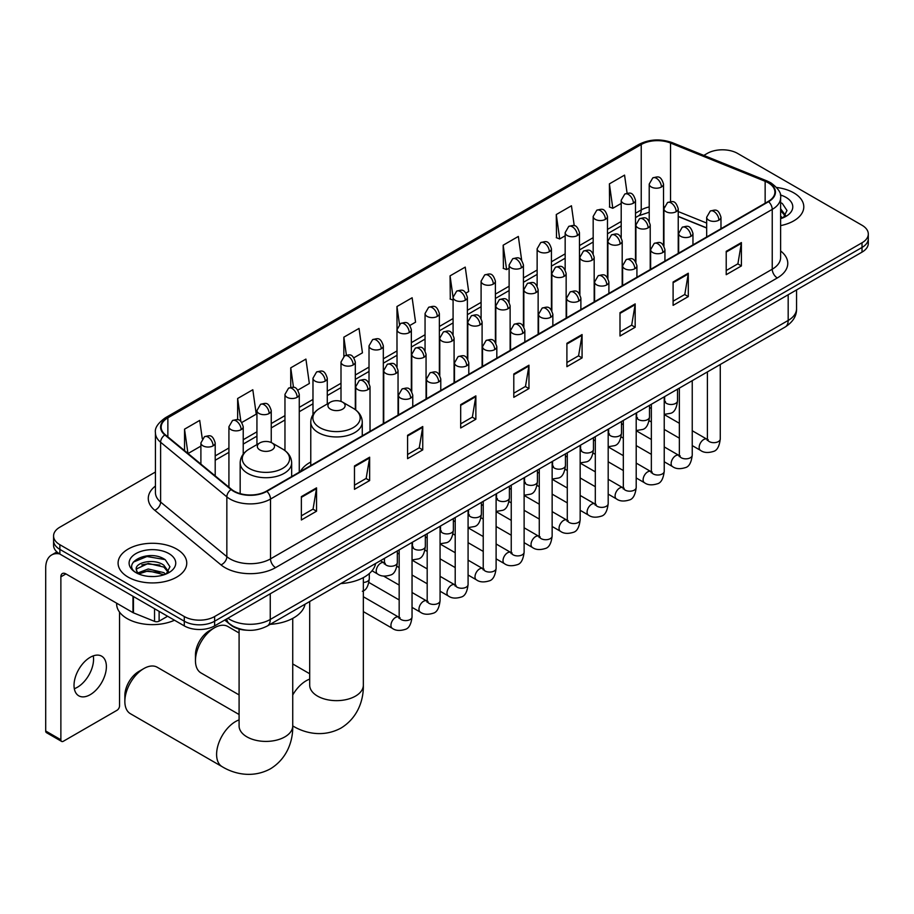 <?xml version="1.0" encoding="UTF-8"?>
<svg xmlns="http://www.w3.org/2000/svg" width="914" height="914" viewBox="0 0 914 914"><rect width="100%" height="100%" fill="white"/><g stroke="black" fill="none" stroke-linecap="round" stroke-linejoin="round"><path stroke-width="1.37" d="M310.771 462.016A37.908 21.89 0 0 0 300.318 471.59M706.671 228.032L678.234 216.538M246.769 630.214A21.456 12.385 180 0 1 230.694 624.959L224.741 620.046M155.437 472.012L59.867 527.184A21.456 12.385 0 0 0 53.572 535.947L53.572 545.292A21.456 12.385 0 0 0 59.867 554.055L184.285 625.884A21.456 12.385 0 0 0 214.63 625.884L862.016 252.127A21.456 12.385 0 0 0 868.3 243.364L868.3 238.691A21.456 12.385 0 0 1 862.016 247.454A21.456 12.385 0 0 0 868.3 238.691L868.3 234.018A21.456 12.385 0 0 0 862.016 225.255L737.598 153.426A21.456 12.385 0 0 0 707.253 153.426L703.826 155.403M53.572 535.947A21.456 12.385 0 0 0 59.867 544.71L184.285 616.539A21.456 12.385 0 0 0 214.63 616.539L214.63 621.212L862.016 247.454L214.63 621.212A21.456 12.385 0 0 1 184.285 621.212A21.456 12.385 0 0 0 214.63 621.212L214.63 625.884M59.867 544.71L59.867 549.383L184.285 621.212L59.867 549.383A21.456 12.385 0 0 1 53.572 540.62A21.456 12.385 0 0 0 59.867 549.383L59.867 554.055M793.74 192.843A34.332 19.822 0 0 0 776.592 187.473A34.332 19.822 0 0 1 793.74 192.843A34.332 19.822 0 0 1 803.794 206.861A34.332 19.822 0 0 0 793.74 192.843M176.699 549.086A34.332 19.822 0 0 0 139.282 544.79A34.332 19.822 0 0 0 118.089 563.104A34.332 19.822 0 0 0 128.143 577.122A34.332 19.822 0 0 0 165.56 581.418A34.332 19.822 0 0 0 186.753 563.104A34.332 19.822 0 0 0 176.699 549.086A34.332 19.822 0 0 0 139.282 544.79A34.332 19.822 0 0 0 118.089 563.104A34.332 19.822 0 0 0 128.143 577.122A34.332 19.822 0 0 0 165.56 581.418A34.332 19.822 0 0 0 186.753 563.104A34.332 19.822 0 0 0 176.699 549.086M768.194 182.766A22.884 13.219 180 0 1 774.901 192.111A22.884 13.219 180 0 1 768.194 201.457L266.465 491.126A22.884 13.219 180 0 1 231.539 489.356L165.297 434.744A22.884 13.219 180 0 1 161.161 427.169A22.884 13.219 180 0 1 167.868 417.824L641.228 144.526A22.884 13.219 180 0 1 670.545 143.041L765.144 181.292A22.884 13.219 180 0 1 768.194 182.766M768.594 182.537A23.456 13.55 0 0 0 765.464 181.018L670.865 142.778A23.456 13.55 0 0 0 640.828 144.298L167.456 417.584A23.456 13.55 0 0 0 164.828 434.938L231.071 489.55A23.456 13.55 0 0 0 266.877 491.355L768.594 201.686A23.456 13.55 0 0 0 768.594 182.537M301.369 496.622L301.369 519.975L316.541 511.212L316.541 487.859L301.369 496.622M301.369 515.827L313.056 509.087L316.484 488.636A5.724 3.302 -120 0 0 316.541 487.859M312.954 509.144L316.541 511.212M354.472 465.957L354.472 489.321L369.644 480.558L369.644 457.194L354.472 465.957M354.472 485.174L366.16 478.422L369.587 457.971A5.724 3.302 -120 0 0 369.644 457.194M366.057 478.479L369.644 480.558M407.575 435.293L407.575 458.657L422.748 449.894L422.748 426.53L407.575 435.293M407.575 454.509L419.263 447.769L422.691 427.306A5.724 3.302 -120 0 0 422.748 426.53M419.16 447.826L422.748 449.894M460.69 404.639L460.69 427.992L475.863 419.24L475.863 395.876L460.69 404.639M460.69 423.856L472.367 417.104L475.794 396.653A5.724 3.302 -120 0 0 475.863 395.876M472.264 417.161L475.863 419.24M726.219 251.327L726.219 274.691L741.391 265.928L741.391 242.576L726.219 251.327M726.219 270.544L737.906 263.803L741.323 243.353A5.724 3.302 -120 0 0 741.391 242.576M737.804 263.86L741.391 265.928M673.104 281.992L673.104 305.356L688.288 296.593L688.288 273.229L673.104 281.992M673.104 301.209L684.792 294.457L688.219 274.006A5.724 3.302 -120 0 0 688.288 273.229M684.689 294.525L688.288 296.593M620 312.657L620 336.009L635.173 327.258L635.173 303.894L620 312.657M620 331.873L631.688 325.121L635.116 304.67A5.724 3.302 -120 0 0 635.173 303.894M631.585 325.178L635.173 327.258M566.897 343.31L566.897 366.674L582.069 357.911L582.069 334.558L566.897 343.31M566.897 362.527L578.585 355.786L582.012 335.335A5.724 3.302 -120 0 0 582.069 334.558M578.482 355.843L582.069 357.911M513.794 373.975L513.794 397.339L528.966 388.576L528.966 365.212L513.794 373.975M513.794 393.191L525.481 386.439L528.898 365.988A5.724 3.302 -120 0 0 528.966 365.212M525.379 386.508L528.966 388.576M780.625 225.609A34.332 19.822 0 0 0 803.794 206.861A34.332 19.822 0 0 1 780.625 225.609M214.63 616.539L862.016 242.781A21.456 12.385 0 0 0 868.3 234.018M297.861 390.118L309.343 383.492L305.916 359.088L290.743 367.839L290.743 387.365M241.822 422.474L256.24 414.156L252.812 389.741L237.64 398.504L237.64 419.766M202.28 438.697L199.709 420.406L184.537 429.169L184.537 450.602M465.98 293.063L468.665 291.509L465.237 267.105L450.065 275.857L450.305 299.084M521.688 260.307L518.341 236.44L503.168 245.203L503.42 268.419M574.243 225.735L571.444 205.776L556.272 214.539L556.523 237.754M627.095 193.22L624.559 175.122L609.387 183.874L609.627 207.101M353.901 357.774L362.447 352.827L359.031 328.423L343.847 337.186L343.847 356.311M409.94 325.418L415.562 322.174L412.134 297.758L396.962 306.521L397.042 329.84M397.042 366.88L396.962 329.646M396.962 306.521L399.452 324.321M453.081 300.112L450.065 298.992M450.065 275.857L453.081 297.336A7.152 4.124 0 0 0 455.172 300.238A7.152 4.124 0 0 0 465.283 300.238A7.152 4.124 0 0 0 467.385 297.324C464.483 288.15 461.661 289.978 456.657 291.132A7.152 4.124 60 0 1 460.233 291.486A7.152 4.124 -120 0 1 465.283 300.238M503.168 245.203L506.596 269.607L509.121 268.156M506.596 269.607L503.168 268.328M556.272 214.539L559.699 238.954L565.16 235.801M559.699 238.954L556.272 237.663M609.387 183.874L612.803 208.289L621.2 203.445M612.803 208.289L609.387 207.01M343.847 337.186L346.372 355.1M290.743 367.839L293.485 387.365M237.64 398.504L240.862 421.423M188.055 453.515L200.897 446.101M184.537 429.169L187.941 453.413M780.625 216.218L782.772 217.909M780.625 218.069L781.23 218.48M780.625 208.803L785.537 215.396M780.625 210.654L785.172 215.875M780.625 218.686A23.318 13.459 0 0 0 785.949 216.378A23.318 13.459 0 0 0 785.949 197.344A23.318 13.459 0 0 0 780.35 194.956M783.332 217.681L786.988 210.506L782.361 203.548M780.625 202.68L782.053 203.331M195.459 660.673L195.459 654.824A19.674 11.356 -60 0 1 209.363 630.74L214.424 627.815A26.826 15.481 120 0 0 195.459 660.673A26.826 15.481 120 0 0 201.011 672.944L239.091 694.926M330.445 409.164A8.58 4.958 0 0 0 342.59 409.164A8.58 4.958 0 0 0 342.59 402.149L353.25 408.307A23.65 13.653 0 0 1 353.25 427.615A23.65 13.653 0 0 1 319.797 427.615A23.65 13.653 0 0 1 319.797 408.307C313.97 411.768 310.954 416.361 310.771 422.097A25.752 14.864 0 0 0 318.312 432.608A25.752 14.864 0 0 0 346.372 435.829A25.752 14.864 0 0 0 362.264 422.097C362.081 416.361 359.065 411.768 353.25 408.307L342.59 402.149A8.58 4.958 0 0 0 330.445 402.149A8.58 4.958 0 0 0 330.445 409.164M340.785 583.578A39.336 22.713 0 0 0 375.631 563.47M239.091 632.991L227.837 626.49A26.826 15.481 120 0 0 214.424 627.815L209.363 630.74M124.852 701.426L124.852 695.588A19.674 11.356 -60 0 1 138.757 671.504L143.818 668.58A26.826 15.481 120 0 0 124.852 701.426A26.826 15.481 120 0 0 130.405 713.708L222.159 766.686A26.826 15.481 -60 0 1 218.046 745.184A26.826 15.481 -60 0 1 235.572 721.546A26.826 15.481 -60 0 1 239.091 719.901M259.839 449.928A8.58 4.958 0 0 0 271.984 449.928A8.58 4.958 0 0 0 271.984 442.913L282.643 449.071A23.65 13.653 0 0 1 282.643 468.379A23.65 13.653 0 0 1 249.191 468.379A23.65 13.653 0 0 1 249.191 449.071C243.364 452.533 240.348 457.126 240.165 462.861A25.752 14.864 0 0 0 247.705 473.372A25.752 14.864 0 0 0 275.765 476.594A25.752 14.864 0 0 0 291.657 462.861C291.475 457.126 288.47 452.533 282.643 449.071L271.984 442.913A8.58 4.958 0 0 0 259.839 442.913A8.58 4.958 0 0 0 259.839 449.928M270.178 624.342A39.336 22.713 0 0 0 305.025 604.234M239.091 714.508L157.231 667.254A26.826 15.481 120 0 0 143.818 668.58L138.757 671.504M93.262 655.875A22.884 13.219 -60 0 1 77.37 687.271A22.884 13.219 -60 0 1 74.32 688.699M90.212 694.686A22.884 13.219 120 0 0 105.156 674.521A22.884 13.219 120 0 0 101.648 656.172A22.884 13.219 120 0 0 90.212 657.303A22.884 13.219 120 0 0 75.256 677.48A22.884 13.219 120 0 0 78.764 695.817A22.884 13.219 120 0 0 90.212 694.686M159.116 611.363L159.116 621.143L167.593 616.253M59.616 553.907A28.608 16.521 -120 0 0 51.63 554.969A28.608 16.521 -120 0 0 45.7 568.074L45.7 731.006L60.872 739.769L60.872 576.825A7.152 4.124 60 0 1 62.358 573.558A7.152 4.124 60 0 1 65.934 573.912L132.976 612.62L132.976 596.271M60.872 739.769A3.576 2.068 120 0 0 61.615 741.414L46.443 732.651A3.576 2.068 -60 0 1 45.7 731.006M61.615 741.414A3.576 2.068 120 0 0 63.397 741.231L117.015 710.281A3.576 2.068 120 0 0 119.54 705.894L119.54 612.117M159.116 621.143A3.576 2.068 180 0 1 154.535 621.371L133.455 612.848A3.576 2.068 180 0 1 132.976 612.62M116.649 603.194L116.649 603.983A35.76 20.645 0 0 0 127.126 618.584A35.76 20.645 0 0 0 174.494 620.229M148.536 576.38L153.929 576.54M137.82 572.964L148.239 568.988L163.846 572.644L165.742 574.152M138.779 573.958L148.239 570.839L164.189 574.723M137.991 573.684L136.312 569.765A16.166 9.334 0 0 0 138.928 574.083M168.496 571.638L163.846 565.218C154.146 557.986 134.187 562.453 136.312 569.765L136.255 569.056M136.357 569.993L136.803 568.794L148.239 563.424L163.846 567.08L168.13 572.118M166.291 573.923L169.947 566.76L165.32 559.791C148.959 548.034 119.894 563.527 136.677 573.032L137.511 573.535M168.907 553.587A23.318 13.459 0 0 0 135.935 553.587A23.318 13.459 0 0 0 135.935 572.621A23.318 13.459 0 0 0 168.907 572.621A23.318 13.459 0 0 0 168.907 553.587M133.273 562.133L146.96 556.512L165.011 559.585M141.819 564.863L146.96 563.927L159.847 565.035M141.819 572.278L146.96 571.341L159.847 572.45M227.883 618.241A28.608 16.521 0 0 0 229.802 619.464A28.608 16.521 0 0 0 270.258 619.464L788.176 320.448A28.608 16.521 0 0 0 796.551 308.772C796.757 315.867 792.986 321.945 785.206 326.995L267.299 626.01A14.304 8.26 60 0 0 270.258 619.464L270.258 593.769M788.176 294.754L788.176 320.448A14.304 8.26 60 0 1 785.206 326.995M226.718 618.904A14.304 9.563 129.5 0 0 229.208 623.554L224.867 619.978M862.016 252.127L862.016 242.781M184.285 625.884L184.285 616.539M780.625 250.973A35.76 20.645 180 0 1 777.3 277.959L275.571 567.628A7.152 4.124 60 0 1 270.51 558.877L772.239 269.207A28.608 16.521 0 0 0 780.625 257.52L780.625 197.721A28.608 16.521 180 0 1 772.239 209.397A7.152 4.124 -120 0 0 768.594 201.686M275.571 567.628A35.76 20.645 180 0 1 224.993 567.628A35.76 20.645 180 0 1 220.994 564.875L154.752 510.263A35.76 20.645 180 0 1 155.437 486.031M230.054 558.877A28.608 16.521 0 0 0 270.51 558.877L270.51 499.067A28.608 16.521 180 0 1 226.843 496.862L160.613 442.25A28.608 16.521 180 0 1 155.437 432.768L155.437 492.577A28.608 16.521 0 0 0 160.613 502.049L226.843 556.672A28.608 16.521 0 0 0 230.054 558.877M780.625 197.721C781.573 193.254 778.282 188.261 770.765 182.766L766.995 180.938A7.152 3.348 112 0 0 765.464 181.018M766.995 180.938L672.396 142.698C660.548 138.505 649.306 139.111 638.658 144.526A7.152 4.124 60 0 1 640.828 144.298M167.456 417.584A7.152 4.124 -120 0 0 165.297 417.824C157.871 423.159 154.58 428.14 155.437 432.768M164.828 434.938A7.152 4.787 129.5 0 0 160.613 442.25L160.613 502.049A7.152 4.787 -50.5 0 1 154.752 510.263M672.396 142.698A7.152 3.348 112 0 0 670.865 142.778M231.071 489.55A7.152 4.787 129.5 0 0 226.843 496.862L226.843 556.672A7.152 4.787 -50.5 0 1 220.994 564.875M266.877 491.355A7.152 4.124 60 0 1 270.51 499.067L772.239 209.397L772.239 269.207A7.152 4.124 60 0 0 777.3 277.959M167.868 417.824L167.868 436.858M765.144 181.292L765.144 203.216M670.545 143.041L670.545 201.628M706.671 223.062L678.234 211.568M664.25 206.667A22.884 13.219 0 0 0 663.518 206.541M649.214 206.941A22.884 13.219 0 0 0 641.228 209.934L635.504 213.248M641.228 144.526L641.228 209.934A12.876 7.438 60 0 1 638.566 215.83L635.504 217.601M621.2 221.496L607.479 229.425M593.175 237.674L579.465 245.592M565.16 253.852L551.439 261.77M537.135 270.03L523.425 277.947M509.121 286.208L495.399 294.125M481.095 302.385L467.385 310.303M453.081 318.563L439.36 326.481M425.056 334.741L411.346 342.659M397.042 350.919L383.32 358.836M369.016 367.097L355.306 375.014M341.002 383.274L327.281 391.192M312.976 399.452L299.266 407.37M284.962 415.63L271.241 423.548M256.937 431.808L243.227 439.725M228.923 447.986L215.201 455.903M513.794 374.717L528.898 365.988M566.897 344.052L582.012 335.335M620 313.399L635.116 304.67M673.104 282.734L688.219 274.006M726.219 252.07L741.323 243.353M460.69 405.37L475.794 396.653M407.575 436.035L422.691 427.306M354.472 466.7L369.587 457.971M301.369 497.353L316.484 488.636M363.338 577.625L363.338 685.169A26.826 15.481 180 0 1 355.489 696.114A26.826 15.481 180 0 1 317.546 696.114A26.826 15.481 180 0 1 309.697 685.169L309.755 686.22M292.731 694.994A26.826 15.481 -60 0 1 306.167 680.781A26.826 15.481 -60 0 1 309.697 679.136M292.766 725.922A26.826 15.481 -60 0 1 292.731 725.899L292.766 725.922C304.248 732.971 322.859 737.929 341.036 728.047C358.699 717.239 363.703 698.639 363.338 685.169M292.731 618.378L292.731 725.933A26.826 15.481 180 0 1 284.882 736.878A26.826 15.481 180 0 1 246.951 736.878A26.826 15.481 180 0 1 239.091 725.933L239.148 726.984M718.884 220.171A7.152 4.124 0 0 0 720.975 217.258C718.073 208.084 715.251 209.912 710.247 211.065A7.152 4.124 60 0 1 713.823 211.42A7.152 4.124 -120 0 1 718.884 220.171A7.152 4.124 0 0 1 708.761 220.171A7.152 4.124 0 0 1 706.671 217.258L710.247 211.065M692.241 445.598L700.49 450.362A6.432 3.713 -60 0 1 699.507 445.209A6.432 3.713 -60 0 1 703.711 439.531A6.432 3.713 -60 0 1 703.997 439.383A6.432 3.713 -60 0 1 706.922 439.211L692.241 430.734M707.756 439.863L707.185 440.342L707.39 438.949A6.432 3.713 -0 0 0 709.275 441.576A6.432 3.713 -0 0 0 718.084 441.736A6.432 3.713 -0 0 0 720.266 438.949C719.375 446.42 717.067 450.602 713.32 451.47C707.939 453.116 703.666 452.738 700.49 450.362M690.858 236.349A7.152 4.124 0 0 0 692.961 233.436C690.059 224.261 687.237 226.089 682.232 227.243A7.152 4.124 60 0 1 685.808 227.597A7.152 4.124 -120 0 1 690.858 236.349A7.152 4.124 0 0 1 680.747 236.349A7.152 4.124 0 0 1 678.656 233.436L682.232 227.243M664.227 461.776L672.476 466.54A6.432 3.713 -60 0 1 671.482 461.387A6.432 3.713 -60 0 1 675.686 455.709A6.432 3.713 -60 0 1 675.972 455.549A6.432 3.713 -60 0 1 678.908 455.389L664.227 446.912M679.73 456.04L679.159 456.52L679.365 455.126A6.432 3.713 -0 0 0 681.25 457.754A6.432 3.713 -0 0 0 690.059 457.914A6.432 3.713 -0 0 0 692.241 455.126C691.361 462.598 689.042 466.78 685.294 467.648C679.913 469.282 675.64 468.916 672.476 466.54M662.844 252.527A7.152 4.124 0 0 0 664.935 249.613C662.033 240.439 659.211 242.267 654.207 243.41A7.152 4.124 60 0 1 657.783 243.764A7.152 4.124 -120 0 1 662.844 252.527A7.152 4.124 0 0 1 652.722 252.527A7.152 4.124 0 0 1 650.631 249.613L654.207 243.41M636.201 477.953L644.45 482.718A6.432 3.713 -60 0 1 643.467 477.554A6.432 3.713 -60 0 1 647.672 471.887A6.432 3.713 -60 0 1 647.957 471.727A6.432 3.713 -60 0 1 650.882 471.567L636.201 463.09M651.716 472.218L651.145 472.698L651.351 471.304A6.432 3.713 -0 0 0 653.236 473.932A6.432 3.713 -0 0 0 662.044 474.092A6.432 3.713 -0 0 0 664.227 471.304C663.336 478.776 661.028 482.958 657.28 483.826C651.899 485.46 647.626 485.094 644.45 482.718M634.819 268.705A7.152 4.124 0 0 0 636.921 265.791C634.019 256.617 631.197 258.433 626.193 259.587A7.152 4.124 60 0 1 629.769 259.942A7.152 4.124 -120 0 1 634.819 268.705A7.152 4.124 0 0 1 624.708 268.705A7.152 4.124 0 0 1 622.617 265.791L626.193 259.587M608.187 494.131L616.436 498.895A6.432 3.713 -60 0 1 615.442 493.731A6.432 3.713 -60 0 1 619.646 488.065A6.432 3.713 -60 0 1 619.932 487.905A6.432 3.713 -60 0 1 622.868 487.745L608.187 479.267M623.691 488.396L623.12 488.864L623.325 487.482A6.432 3.713 -0 0 0 625.21 490.11A6.432 3.713 -0 0 0 634.019 490.27A6.432 3.713 -0 0 0 636.201 487.482C635.321 494.954 633.002 499.135 629.255 500.004C623.874 501.637 619.601 501.272 616.436 498.895M606.805 284.882A7.152 4.124 0 0 0 608.895 281.958C605.993 272.783 603.171 274.611 598.167 275.765A7.152 4.124 60 0 1 601.743 276.119A7.152 4.124 -120 0 1 606.805 284.882A7.152 4.124 0 0 1 596.682 284.882A7.152 4.124 0 0 1 594.591 281.958L598.167 275.765M580.162 510.309L588.41 515.073A6.432 3.713 -60 0 1 587.428 509.909A6.432 3.713 -60 0 1 591.632 504.242A6.432 3.713 -60 0 1 591.918 504.082A6.432 3.713 -60 0 1 594.854 503.922L580.162 495.445M595.677 504.574L595.105 505.042L595.311 503.66A6.432 3.713 -0 0 0 597.196 506.287A6.432 3.713 -0 0 0 606.005 506.447A6.432 3.713 -0 0 0 608.187 503.66C607.296 511.132 604.988 515.302 601.241 516.182C595.859 517.815 591.587 517.45 588.41 515.073M578.779 301.06A7.152 4.124 0 0 0 580.881 298.135C577.979 288.961 575.157 290.789 570.153 291.943A7.152 4.124 60 0 1 573.729 292.297A7.152 4.124 -120 0 1 578.779 301.06A7.152 4.124 0 0 1 568.668 301.06A7.152 4.124 0 0 1 566.577 298.135L570.153 291.943M552.147 526.487L560.396 531.251A6.432 3.713 -60 0 1 559.402 526.087A6.432 3.713 -60 0 1 563.607 520.42A6.432 3.713 -60 0 1 563.892 520.26A6.432 3.713 -60 0 1 566.829 520.1L552.147 511.623M567.663 520.752L567.08 521.22L567.286 519.837A6.432 3.713 -0 0 0 569.171 522.465A6.432 3.713 -0 0 0 577.979 522.625A6.432 3.713 -0 0 0 580.162 519.837C579.282 527.309 576.963 531.48 573.215 532.359C567.834 533.993 563.561 533.627 560.396 531.251M550.765 317.238A7.152 4.124 0 0 0 552.856 314.313C549.954 305.139 547.132 306.967 542.128 308.121A7.152 4.124 60 0 1 545.704 308.475A7.152 4.124 -120 0 1 550.765 317.238A7.152 4.124 0 0 1 540.642 317.238A7.152 4.124 0 0 1 538.552 314.313L542.128 308.121M524.122 542.665L532.371 547.429A6.432 3.713 -60 0 1 531.388 542.265A6.432 3.713 -60 0 1 535.593 536.598A6.432 3.713 -60 0 1 535.878 536.438A6.432 3.713 -60 0 1 538.814 536.278L524.122 527.801M539.637 536.929L539.066 537.398L539.271 536.015A6.432 3.713 -0 0 0 541.157 538.643A6.432 3.713 -0 0 0 549.965 538.803A6.432 3.713 -0 0 0 552.147 536.015C551.256 543.487 548.948 547.657 545.201 548.537C539.82 550.171 535.547 549.805 532.371 547.429M522.739 333.416A7.152 4.124 0 0 0 524.842 330.491C521.94 321.317 519.118 323.145 514.114 324.299A7.152 4.124 60 0 1 517.69 324.653A7.152 4.124 -120 0 1 522.739 333.416A7.152 4.124 0 0 1 512.628 333.416A7.152 4.124 0 0 1 510.538 330.491L514.114 324.299M496.108 558.842L504.357 563.607A6.432 3.713 -60 0 1 503.363 558.443A6.432 3.713 -60 0 1 507.567 552.776A6.432 3.713 -60 0 1 507.853 552.616A6.432 3.713 -60 0 1 510.789 552.456L496.108 543.979M511.623 553.107L511.04 553.576L511.246 552.182A6.432 3.713 -0 0 0 513.131 554.821A6.432 3.713 -0 0 0 521.94 554.981A6.432 3.713 -0 0 0 524.122 552.182C523.242 559.665 520.923 563.835 517.175 564.715C511.794 566.349 507.521 565.983 504.357 563.607M494.725 349.594A7.152 4.124 0 0 0 496.816 346.669C493.914 337.495 491.092 339.323 486.088 340.476A7.152 4.124 60 0 1 489.664 340.831A7.152 4.124 -120 0 1 494.725 349.594A7.152 4.124 0 0 1 484.603 349.594A7.152 4.124 0 0 1 482.512 346.669L486.088 340.476M468.082 575.02L476.331 579.784A6.432 3.713 -60 0 1 475.349 574.62A6.432 3.713 -60 0 1 479.553 568.954A6.432 3.713 -60 0 1 479.839 568.794A6.432 3.713 -60 0 1 482.775 568.634L468.082 560.156M483.597 569.273L483.026 569.753L483.232 568.359A6.432 3.713 -0 0 0 485.117 570.987A6.432 3.713 -0 0 0 493.926 571.147A6.432 3.713 -0 0 0 496.108 568.359C495.217 575.843 492.909 580.013 489.161 580.893C483.78 582.526 479.507 582.161 476.331 579.784M466.7 365.771A7.152 4.124 0 0 0 468.802 362.847C465.9 353.672 463.078 355.5 458.074 356.654A7.152 4.124 60 0 1 461.65 357.008A7.152 4.124 -120 0 1 466.7 365.771A7.152 4.124 0 0 1 456.589 365.771A7.152 4.124 0 0 1 454.498 362.847L458.074 356.654M440.068 591.198L448.317 595.962A6.432 3.713 -60 0 1 447.323 590.798A6.432 3.713 -60 0 1 451.527 585.12A6.432 3.713 -60 0 1 451.813 584.971A6.432 3.713 -60 0 1 454.749 584.811L440.068 576.323M455.583 585.451L455.001 585.931L455.206 584.537A6.432 3.713 -0 0 0 457.091 587.165A6.432 3.713 -0 0 0 465.9 587.325A6.432 3.713 -0 0 0 468.082 584.537C467.203 592.021 464.883 596.191 461.136 597.071C455.755 598.704 451.482 598.339 448.317 595.962M438.686 381.949A7.152 4.124 0 0 0 440.777 379.024C437.875 369.85 435.053 371.678 430.048 372.832A7.152 4.124 60 0 1 433.624 373.186A7.152 4.124 -120 0 1 438.686 381.949A7.152 4.124 0 0 1 428.575 381.949A7.152 4.124 0 0 1 426.472 379.024L430.048 372.832M412.043 607.376L420.291 612.129A6.432 3.713 -60 0 1 419.309 606.976A6.432 3.713 -60 0 1 423.513 601.298A6.432 3.713 -60 0 1 423.799 601.149A6.432 3.713 -60 0 1 426.735 600.989L412.043 592.501M427.558 601.629L426.987 602.109L427.192 600.715A6.432 3.713 -0 0 0 429.077 603.343A6.432 3.713 -0 0 0 437.886 603.503A6.432 3.713 -0 0 0 440.068 600.715C439.177 608.198 436.869 612.369 433.122 613.248C427.741 614.882 423.468 614.505 420.291 612.129M410.66 398.127A7.152 4.124 0 0 0 412.762 395.202C409.86 386.028 407.038 387.856 402.034 389.01A7.152 4.124 60 0 1 405.61 389.364A7.152 4.124 -120 0 1 410.66 398.127A7.152 4.124 0 0 1 400.549 398.127A7.152 4.124 0 0 1 398.458 395.202L402.034 389.01M363.338 611.603L392.277 628.306A6.432 3.713 -60 0 1 391.283 623.154A6.432 3.713 -60 0 1 395.488 617.476A6.432 3.713 -60 0 1 395.773 617.327A6.432 3.713 -60 0 1 398.71 617.156L363.338 596.739M399.544 617.807L398.961 618.287L399.167 616.893A6.432 3.713 -0 0 0 401.052 619.521A6.432 3.713 -0 0 0 409.86 619.681A6.432 3.713 -0 0 0 412.043 616.893C411.163 624.376 408.844 628.546 405.096 629.426C399.715 631.06 395.442 630.683 392.277 628.306M676.143 211.682A7.152 4.124 0 0 0 678.234 208.758C675.332 199.583 672.51 201.411 667.506 202.565A7.152 4.124 60 0 1 671.082 202.919A7.152 4.124 -120 0 1 676.143 211.682A7.152 4.124 0 0 1 666.032 211.682A7.152 4.124 0 0 1 663.93 208.758L667.506 202.565M665.015 401.692L664.444 402.171L664.649 400.778A6.432 3.713 -0 0 0 666.534 403.405A6.432 3.713 -0 0 0 675.343 403.565A6.432 3.713 -0 0 0 677.525 400.778C676.646 408.261 674.326 412.431 670.579 413.311L664.227 414.373M648.129 227.86A7.152 4.124 0 0 0 650.22 224.935C647.318 215.761 644.496 217.589 639.492 218.743A7.152 4.124 60 0 1 643.068 219.097A7.152 4.124 -120 0 1 648.129 227.86A7.152 4.124 0 0 1 638.006 227.86A7.152 4.124 0 0 1 635.916 224.935L639.492 218.743M637.001 417.869L636.418 418.349L636.624 416.955A6.432 3.713 -0 0 0 638.509 419.583A6.432 3.713 -0 0 0 647.329 419.743A6.432 3.713 -0 0 0 649.5 416.955C648.62 424.439 646.312 428.609 642.553 429.489L636.201 430.551M620.103 244.027A7.152 4.124 0 0 0 622.194 241.113C619.292 231.939 616.47 233.767 611.466 234.921A7.152 4.124 60 0 1 615.042 235.275A7.152 4.124 -120 0 1 620.103 244.027A7.152 4.124 0 0 1 609.992 244.027A7.152 4.124 0 0 1 607.89 241.113L611.466 234.921M608.975 434.047L608.404 434.527L608.61 433.133A6.432 3.713 -0 0 0 610.495 435.761A6.432 3.713 -0 0 0 619.304 435.921A6.432 3.713 -0 0 0 621.486 433.133C620.606 440.617 618.287 444.787 614.539 445.666L608.187 446.729M592.089 260.204A7.152 4.124 0 0 0 594.18 257.291C591.278 248.117 588.456 249.945 583.452 251.099A7.152 4.124 60 0 1 587.028 251.453A7.152 4.124 -120 0 1 592.089 260.204A7.152 4.124 0 0 1 581.967 260.204A7.152 4.124 0 0 1 579.876 257.291L583.452 251.099M580.961 450.225L580.379 450.705L580.584 449.311A6.432 3.713 -0 0 0 582.481 451.939A6.432 3.713 -0 0 0 591.289 452.099A6.432 3.713 -0 0 0 593.46 449.311C592.58 456.794 590.273 460.964 586.514 461.844L580.162 462.907M564.064 276.382A7.152 4.124 0 0 0 566.154 273.469C563.253 264.295 560.431 266.123 555.426 267.276A7.152 4.124 60 0 1 559.002 267.631A7.152 4.124 -120 0 1 564.064 276.382A7.152 4.124 0 0 1 553.953 276.382A7.152 4.124 0 0 1 551.85 273.469L555.426 267.276M552.936 466.403L552.364 466.883L552.57 465.489A6.432 3.713 -0 0 0 554.455 468.117A6.432 3.713 -0 0 0 563.264 468.276A6.432 3.713 -0 0 0 565.446 465.489C564.566 472.961 562.247 477.142 558.5 478.022L552.147 479.085M536.05 292.56A7.152 4.124 0 0 0 538.14 289.647C535.238 280.472 532.416 282.3 527.412 283.443A7.152 4.124 60 0 1 530.988 283.797A7.152 4.124 -120 0 1 536.05 292.56A7.152 4.124 0 0 1 525.927 292.56A7.152 4.124 0 0 1 523.836 289.647L527.412 283.443M524.922 482.581L524.339 483.06L524.545 481.667A6.432 3.713 -0 0 0 526.441 484.294A6.432 3.713 -0 0 0 535.25 484.454A6.432 3.713 -0 0 0 537.421 481.667C536.541 489.139 534.233 493.32 530.486 494.188L524.122 495.262M508.024 308.738A7.152 4.124 0 0 0 510.126 305.824C507.213 296.65 504.391 298.478 499.387 299.621A7.152 4.124 60 0 1 502.963 299.975A7.152 4.124 -120 0 1 508.024 308.738A7.152 4.124 0 0 1 497.913 308.738A7.152 4.124 0 0 1 495.811 305.824L499.387 299.621M496.896 498.758L496.325 499.238L496.531 497.844A6.432 3.713 -0 0 0 498.416 500.472A6.432 3.713 -0 0 0 507.224 500.632A6.432 3.713 -0 0 0 509.406 497.844C508.527 505.316 506.207 509.498 502.46 510.366L496.108 511.44M480.01 324.916A7.152 4.124 0 0 0 482.101 322.002C479.199 312.828 476.377 314.644 471.373 315.798A7.152 4.124 60 0 1 474.949 316.153A7.152 4.124 -120 0 1 480.01 324.916A7.152 4.124 0 0 1 469.887 324.916A7.152 4.124 0 0 1 467.797 322.002L471.373 315.798M468.882 514.936L468.299 515.416L468.516 514.022A6.432 3.713 -0 0 0 470.402 516.65A6.432 3.713 -0 0 0 479.21 516.81A6.432 3.713 -0 0 0 481.381 514.022C480.501 521.494 478.193 525.676 474.446 526.544L468.082 527.618M451.984 341.093A7.152 4.124 0 0 0 454.087 338.169C451.173 328.994 448.363 330.822 443.347 331.976A7.152 4.124 60 0 1 446.923 332.33A7.152 4.124 -120 0 1 451.984 341.093A7.152 4.124 0 0 1 441.873 341.093A7.152 4.124 0 0 1 439.771 338.169L443.347 331.976M440.856 531.114L440.285 531.594L440.491 530.2A6.432 3.713 -0 0 0 442.376 532.828A6.432 3.713 -0 0 0 451.185 532.988A6.432 3.713 -0 0 0 453.367 530.2C452.487 537.672 450.168 541.853 446.42 542.722L440.068 543.796M423.97 357.271A7.152 4.124 0 0 0 426.061 354.346C423.159 345.172 420.337 347 415.333 348.154A7.152 4.124 60 0 1 418.909 348.508A7.152 4.124 -120 0 1 423.97 357.271A7.152 4.124 0 0 1 413.848 357.271A7.152 4.124 0 0 1 411.757 354.346L415.333 348.154M412.842 547.292L412.26 547.772L412.477 546.378A6.432 3.713 -0 0 0 414.362 549.006A6.432 3.713 -0 0 0 423.171 549.165A6.432 3.713 -0 0 0 425.341 546.378C424.462 553.85 422.154 558.031 418.406 558.9L412.043 559.974M395.945 373.449A7.152 4.124 0 0 0 398.047 370.524C395.134 361.35 392.323 363.178 387.308 364.332A7.152 4.124 60 0 1 390.884 364.686A7.152 4.124 -120 0 1 395.945 373.449A7.152 4.124 0 0 1 385.834 373.449A7.152 4.124 0 0 1 383.731 370.524L387.308 364.332M384.817 563.47L384.246 563.938L384.451 562.556A6.432 3.713 -0 0 0 386.336 565.183A6.432 3.713 -0 0 0 395.145 565.343A6.432 3.713 -0 0 0 397.327 562.556C396.448 570.028 394.128 574.209 390.381 575.077C385 576.711 380.727 576.346 377.551 573.969A6.432 3.713 -60 0 1 376.225 571.022A6.432 3.713 -60 0 1 381.058 562.978A6.432 3.713 -60 0 1 383.994 562.818L380.373 560.728M367.931 389.627A7.152 4.124 0 0 0 370.021 386.702C367.12 377.528 364.298 379.356 359.293 380.51A7.152 4.124 60 0 1 362.869 380.864A7.152 4.124 -120 0 1 367.931 389.627A7.152 4.124 0 0 1 357.808 389.627A7.152 4.124 0 0 1 355.717 386.702L359.293 380.51M363.338 582.435A6.432 3.713 -0 0 0 367.131 581.521A6.432 3.713 -0 0 0 369.302 578.733C368.422 586.205 366.114 590.375 362.367 591.255M661.428 187.004A7.152 4.124 0 0 0 663.518 184.08C660.616 174.905 657.794 176.733 652.79 177.887A7.152 4.124 60 0 1 656.366 178.241A7.152 4.124 -120 0 1 661.428 187.004A7.152 4.124 0 0 1 651.316 187.004A7.152 4.124 0 0 1 649.214 184.08L652.79 177.887M633.402 203.182A7.152 4.124 0 0 0 635.504 200.257C632.602 191.083 629.78 192.911 624.776 194.065A7.152 4.124 60 0 1 628.352 194.419A7.152 4.124 -120 0 1 633.402 203.182A7.152 4.124 0 0 1 623.291 203.182A7.152 4.124 0 0 1 621.2 200.257L624.776 194.065M605.388 219.36A7.152 4.124 0 0 0 607.479 216.435C604.577 207.261 601.755 209.089 596.751 210.243A7.152 4.124 60 0 1 600.327 210.597A7.152 4.124 -120 0 1 605.388 219.36A7.152 4.124 0 0 1 595.277 219.36A7.152 4.124 0 0 1 593.175 216.435L596.751 210.243M577.362 235.538A7.152 4.124 0 0 0 579.465 232.613C576.563 223.439 573.741 225.267 568.737 226.421A7.152 4.124 60 0 1 572.313 226.775A7.152 4.124 -120 0 1 577.362 235.538A7.152 4.124 0 0 1 567.251 235.538A7.152 4.124 0 0 1 565.16 232.613L568.737 226.421M549.348 251.716A7.152 4.124 0 0 0 551.439 248.791C548.537 239.617 545.715 241.445 540.711 242.598A7.152 4.124 60 0 1 544.287 242.953A7.152 4.124 -120 0 1 549.348 251.716A7.152 4.124 0 0 1 539.237 251.716A7.152 4.124 0 0 1 537.135 248.791L540.711 242.598M521.323 267.893A7.152 4.124 0 0 0 523.425 264.969C520.523 255.794 517.701 257.622 512.697 258.776A7.152 4.124 60 0 1 516.273 259.13A7.152 4.124 -120 0 1 521.323 267.893A7.152 4.124 0 0 1 511.212 267.893A7.152 4.124 0 0 1 509.121 264.969L512.697 258.776M493.309 284.071A7.152 4.124 0 0 0 495.399 281.146C492.497 271.972 489.676 273.8 484.671 274.954A7.152 4.124 60 0 1 488.247 275.308A7.152 4.124 -120 0 1 493.309 284.071A7.152 4.124 0 0 1 483.198 284.071A7.152 4.124 0 0 1 481.095 281.146L484.671 274.954M437.269 316.415A7.152 4.124 0 0 0 439.36 313.502C436.458 304.328 433.636 306.156 428.632 307.31A7.152 4.124 60 0 1 432.208 307.664A7.152 4.124 -120 0 1 437.269 316.415A7.152 4.124 0 0 1 427.158 316.415A7.152 4.124 0 0 1 425.056 313.502L428.632 307.31M409.244 332.593A7.152 4.124 0 0 0 411.346 329.68C408.444 320.506 405.622 322.334 400.618 323.487A7.152 4.124 60 0 1 404.194 323.842A7.152 4.124 -120 0 1 409.244 332.593A7.152 4.124 0 0 1 399.132 332.593A7.152 4.124 0 0 1 397.042 329.68L400.618 323.487M381.229 348.771A7.152 4.124 0 0 0 383.32 345.858C380.418 336.683 377.596 338.511 372.592 339.654A7.152 4.124 60 0 1 376.168 340.008A7.152 4.124 -120 0 1 381.229 348.771A7.152 4.124 0 0 1 371.118 348.771A7.152 4.124 0 0 1 369.016 345.858L372.592 339.654M353.204 364.949A7.152 4.124 0 0 0 355.306 362.035C352.404 352.861 349.582 354.678 344.578 355.832A7.152 4.124 60 0 1 348.154 356.186A7.152 4.124 -120 0 1 353.204 364.949A7.152 4.124 0 0 1 343.093 364.949A7.152 4.124 0 0 1 341.002 362.035L344.578 355.832M325.19 381.127A7.152 4.124 0 0 0 327.281 378.213C324.379 369.028 321.557 370.856 316.552 372.009A7.152 4.124 60 0 1 320.129 372.364A7.152 4.124 -120 0 1 325.19 381.127A7.152 4.124 0 0 1 315.079 381.127A7.152 4.124 0 0 1 312.976 378.213L316.552 372.009M297.164 397.304A7.152 4.124 0 0 0 299.266 394.38C296.364 385.205 293.543 387.033 288.538 388.187A7.152 4.124 60 0 1 292.114 388.541A7.152 4.124 -120 0 1 297.164 397.304A7.152 4.124 0 0 1 287.053 397.304A7.152 4.124 0 0 1 284.962 394.38L288.538 388.187M269.15 413.482A7.152 4.124 0 0 0 271.241 410.557C268.339 401.383 265.517 403.211 260.513 404.365A7.152 4.124 60 0 1 264.089 404.719A7.152 4.124 -120 0 1 269.15 413.482A7.152 4.124 0 0 1 259.039 413.482A7.152 4.124 0 0 1 256.937 410.557L260.513 404.365M241.125 429.66A7.152 4.124 0 0 0 243.227 426.735C240.325 417.561 237.503 419.389 232.499 420.543A7.152 4.124 60 0 1 236.075 420.897A7.152 4.124 -120 0 1 241.125 429.66A7.152 4.124 0 0 1 231.013 429.66A7.152 4.124 0 0 1 228.923 426.735L232.499 420.543M213.111 445.838A7.152 4.124 0 0 0 215.201 442.913C212.299 433.739 209.477 435.567 204.473 436.721A7.152 4.124 60 0 1 208.049 437.075A7.152 4.124 -120 0 1 213.111 445.838A7.152 4.124 0 0 1 202.999 445.838A7.152 4.124 0 0 1 200.897 442.913L204.473 436.721M60.872 576.825L65.934 573.912M133.455 596.545L133.455 612.848M154.535 621.371L154.535 608.713M267.299 626.01C255.783 631.791 244.278 631.791 232.762 626.01L229.208 623.554M796.551 308.772L796.551 289.921M638.658 144.526L165.297 417.824M649.214 212.208L638.566 215.83M621.2 225.861L607.479 233.778M593.175 242.039L579.465 249.956M565.16 258.205L551.439 266.134M537.135 274.383L523.425 282.3M509.121 290.561L495.399 298.478M481.095 306.738L467.385 314.656M453.081 322.916L439.36 330.834M425.056 339.094L411.346 347.012M397.042 355.272L383.32 363.189M369.016 371.45L355.306 379.367M341.002 387.627L327.281 395.545M312.976 403.805L299.266 411.723M284.962 419.983L271.241 427.901M256.937 436.161L243.227 444.078M228.923 452.339L215.201 460.256M706.671 227.872L678.234 216.378M362.264 435.818L362.264 422.097M310.771 465.546L310.771 422.097M330.445 402.149L319.797 408.307M309.697 673.755L292.731 663.952M309.697 601.538L309.697 685.169M292.731 725.933C293.097 739.403 288.093 758.003 270.441 768.811C252.253 778.694 233.641 773.724 222.159 766.686M291.657 476.582L291.657 462.861M240.165 493.629L240.165 462.861M259.839 442.913L249.191 449.071M239.091 629.049L239.091 725.933M708.236 439.725L706.922 439.211M720.266 364.492L720.266 438.949M720.975 228.717L720.975 217.258M679.365 438.172L664.227 429.42M651.351 421.994L649.123 420.703M707.39 371.929L707.39 438.949M706.671 236.977L706.671 217.258M679.365 423.296L664.227 414.556M680.21 455.903L678.908 455.389M692.241 380.67L692.241 455.126M692.961 244.895L692.961 233.436M651.351 454.349L636.201 445.598M623.325 438.172L621.097 436.881M679.365 388.107L679.365 455.126M678.656 253.155L678.656 233.436M651.351 439.474L636.201 430.734M652.196 472.081L650.882 471.567M664.227 396.847L664.227 471.304M664.935 261.073L664.935 249.613M623.325 470.527L608.187 461.776M595.311 454.349L593.083 453.058M651.351 404.285L651.351 471.304M650.631 269.333L650.631 249.613M623.325 455.652L608.187 446.912M624.171 488.259L622.868 487.745M636.201 413.025L636.201 487.482M636.921 277.25L636.921 265.791M595.311 486.694L580.162 477.953M567.286 470.527L565.058 469.236M623.325 420.463L623.325 487.482M622.617 285.511L622.617 265.791M595.311 471.83L580.162 463.09M596.156 504.437L594.854 503.922M608.187 429.203L608.187 503.66M608.895 293.428L608.895 281.958M567.286 502.871L552.147 494.131M539.271 486.694L537.044 485.414M595.311 436.641L595.311 503.66M594.591 301.689L594.591 281.958M567.286 488.007L552.147 479.267M568.131 520.614L566.829 520.1M580.162 445.381L580.162 519.837M580.881 309.606L580.881 298.135M539.271 519.049L524.122 510.309M511.246 502.871L509.018 501.592M567.286 452.818L567.286 519.837M566.577 317.866L566.577 298.135M539.271 504.185L524.122 495.445M540.117 536.792L538.814 536.278M552.147 461.559L552.147 536.015M552.856 325.784L552.856 314.313M511.246 535.227L496.108 526.487M483.232 519.049L481.004 517.77M539.271 468.996L539.271 536.015M538.552 334.044L538.552 314.313M511.246 520.363L496.108 511.623M512.091 552.97L510.789 552.456M524.122 477.736L524.122 552.182M524.842 341.962L524.842 330.491M483.232 551.405L468.082 542.665M455.206 535.227L452.978 533.947M511.246 485.174L511.246 552.182M510.538 350.222L510.538 330.491M483.232 536.541L468.082 527.801M484.077 569.148L482.775 568.634M496.108 493.914L496.108 568.359M496.816 358.139L496.816 346.669M455.206 567.583L440.068 558.842M427.192 551.405L424.964 550.125M483.232 501.352L483.232 568.359M482.512 366.388L482.512 346.669M455.206 552.719L440.068 543.979M456.052 585.326L454.749 584.811M468.082 510.092L468.082 584.537M468.802 374.317L468.802 362.847M427.192 583.76L412.043 575.02M399.167 567.583L396.939 566.303M384.451 559.082L383.834 558.728M455.206 517.518L455.206 584.537M454.498 382.566L454.498 362.847M427.192 568.896L412.043 560.156M428.038 601.503L426.735 600.989M440.068 526.27L440.068 600.715M440.777 390.484L440.777 379.024M399.167 599.938L368.925 582.481M427.192 533.696L427.192 600.715M426.472 398.744L426.472 379.024M399.167 585.074L383.629 576.106M400.012 617.681L398.71 617.156M412.043 542.448L412.043 616.893M412.762 406.661L412.762 395.202M399.167 549.874L399.167 616.893M398.458 414.922L398.458 395.202M665.495 401.566L664.192 401.052M677.525 389.17L677.525 400.778M678.234 253.395L678.234 208.758M664.649 396.607L664.649 400.778M651.351 408.501L649.5 407.438M663.93 245.957L663.93 208.758M637.481 417.744L636.167 417.23M649.5 405.348L649.5 416.955M650.22 269.573L650.22 224.935M636.624 412.785L636.624 416.955M623.325 424.679L621.486 423.616M635.916 262.135L635.916 224.935M609.455 433.922L608.153 433.407M621.486 421.525L621.486 433.133M622.194 285.751L622.194 241.113M608.61 428.963L608.61 433.133M595.311 440.856L593.46 439.794M607.89 278.313L607.89 241.113M581.441 450.099L580.127 449.574M593.46 437.703L593.46 449.311M594.18 301.928L594.18 257.291M580.584 445.141L580.584 449.311M567.286 457.034L565.446 455.972M579.876 294.491L579.876 257.291M553.416 466.277L552.113 465.752M565.446 453.881L565.446 465.489M566.154 318.106L566.154 273.469M552.57 461.307L552.57 465.489M539.271 473.212L537.421 472.15M551.85 310.669L551.85 273.469M525.401 482.455L524.088 481.929M537.421 470.059L537.421 481.667M538.14 334.273L538.14 289.647M524.545 477.485L524.545 481.667M511.246 489.39L509.406 488.316M523.836 326.835L523.836 289.647M497.376 498.621L496.074 498.107M509.406 486.237L509.406 497.844M510.126 350.45L510.126 305.824M496.531 493.663L496.531 497.844M483.232 505.568L481.381 504.494M495.811 343.013L495.811 305.824M469.362 514.799L468.048 514.285M481.381 502.414L481.381 514.022M482.101 366.628L482.101 322.002M468.516 509.841L468.516 514.022M455.206 521.734L453.367 520.672M467.797 359.191L467.797 322.002M441.336 530.977L440.034 530.463M453.367 518.592L453.367 530.2M454.087 382.806L454.087 338.169M440.491 526.018L440.491 530.2M427.192 537.912L425.341 536.849M439.771 375.368L439.771 338.169M413.322 547.155L412.008 546.641M425.341 534.77L425.341 546.378M426.061 398.984L426.061 354.346M412.477 542.196L412.477 546.378M399.167 554.09L397.327 553.027M411.757 391.546L411.757 354.346M385.297 563.332L383.994 562.818M397.327 550.936L397.327 562.556M398.047 415.162L398.047 370.524M384.451 558.374L384.451 562.556M377.551 573.969L372.032 570.782M383.731 423.422L383.731 370.524M369.302 573.558L369.302 578.733M370.021 431.339L370.021 386.702M355.717 409.952L355.717 386.702M663.518 245.34L663.518 184.08M649.214 221.279L649.214 184.08M635.504 261.518L635.504 200.257M621.2 237.457L621.2 200.257M607.479 277.696L607.479 216.435M593.175 253.635L593.175 216.435M579.465 293.862L579.465 232.613M565.16 269.813L565.16 232.613M551.439 310.04L551.439 248.791M537.135 285.991L537.135 248.791M523.425 326.218L523.425 264.969M509.121 302.168L509.121 264.969M495.399 342.396L495.399 281.146M481.095 318.346L481.095 281.146M467.385 358.574L467.385 297.324M453.081 334.524L453.081 297.324L456.657 291.132M439.36 374.751L439.36 313.502M425.056 350.702L425.056 313.502M411.346 390.929L411.346 329.68M383.32 422.942L383.32 345.858M369.016 383.046L369.016 345.858M355.306 409.643L355.306 362.035M341.002 401.429L341.002 362.035M327.281 403.977L327.281 378.213M312.976 414.625L312.976 378.213M299.266 471.475L299.266 394.38M284.962 450.602L284.962 394.38M271.241 442.536L271.241 410.557M256.937 444.592L256.937 410.557M243.227 454.167L243.227 426.735M228.923 487.208L228.923 426.735M215.201 475.897L215.201 442.913M200.897 464.106L200.897 442.913M51.63 554.969L56.908 551.919"/></g></svg>
